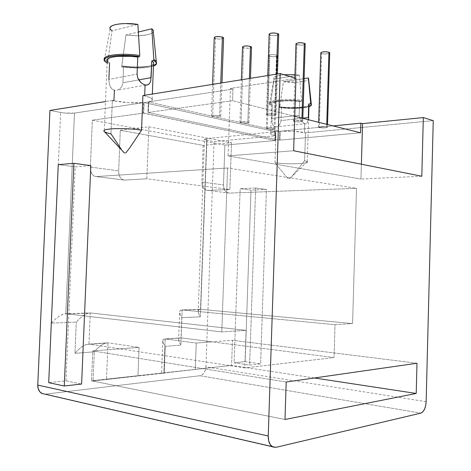 <?xml version="1.0" encoding="UTF-8"?>
<svg xmlns="http://www.w3.org/2000/svg" width="471" height="471" viewBox="0 0 471 471"><rect width="100%" height="100%" fill="white"/><g stroke="black" fill="none" stroke-linecap="round" stroke-linejoin="round"><path stroke-width="0.35" stroke-dasharray="2.35 1.77" d="M214.499 38.098L215.477 38.557L212.645 116.567L211.408 116.078C212.215 115.195 214.941 115.071 219.58 115.707L214.417 115.295L211.349 115.925L212.645 116.567L215.948 116.949L219.333 116.861L220.84 116.349L219.58 115.707L220.752 83.079L219.58 115.707L220.787 116.184C219.986 117.067 217.272 117.191 212.645 116.567L215.477 38.557C219.15 39.37 221.859 39.258 223.584 38.228L223.213 38.528M269.153 34.424L270.183 35.078L267.504 114.995L266.462 114.559C267.369 113.588 270.23 113.434 275.046 114.1L269.848 113.676L266.415 114.329L267.504 114.995L270.778 115.395L274.328 115.301L276.1 114.765L275.046 114.1L276.371 74.165L275.046 114.1L276.059 114.524C275.152 115.495 272.303 115.648 267.504 114.995L270.183 35.078C273.928 35.937 276.765 35.796 278.702 34.66L278.19 35.042M295.976 44.08L296.877 44.645L294.404 121.518L293.492 121.141C294.446 120.235 297.23 120.093 301.858 120.711L295.258 120.417L294.051 120.629L293.592 121.224L297.501 121.895L302.164 121.606L302.765 121.324L301.858 120.711L301.94 118.103L301.858 120.711L302.747 121.082C301.793 121.989 299.014 122.136 294.404 121.518L296.877 44.645C300.498 45.452 303.265 45.31 305.184 44.227L304.613 44.627M320.804 53.011L321.599 53.506L319.309 127.564L318.508 127.235C319.497 126.387 322.217 126.252 326.668 126.829L321.94 126.458L319.12 126.74L318.573 127.288L322.241 127.912L326.809 127.653L327.439 127.394L326.668 126.829L326.744 124.32L326.668 126.829L327.445 127.152C326.456 128 323.748 128.136 319.309 127.564L321.599 53.506C325.102 54.265 327.804 54.124 329.706 53.093L329.076 53.5M267.275 128.742L269.7 56.326C273.969 57.097 276.548 56.867 277.437 55.649L276.512 55.101L274.093 128.035L275.029 128.4C274.151 129.178 271.567 129.295 267.275 128.742L271.938 129.101L274.546 128.83L274.893 128.3L269.388 127.67L266.286 128.194L267.275 128.742L266.315 128.371C267.198 127.588 269.789 127.476 274.093 128.035L276.512 55.101C272.232 54.324 269.647 54.548 268.753 55.766L269.7 56.326L267.275 128.742M240.987 122.884L243.607 47.771C247.157 48.537 249.795 48.425 251.514 47.441L248.464 48.266L243.607 47.771L240.987 122.884L245.868 123.261L248.971 122.695L247.87 122.101L248.929 122.519C248.087 123.349 245.438 123.473 240.987 122.884L239.904 122.46C240.746 121.63 243.401 121.512 247.87 122.101L241.399 121.818L239.857 122.295L240.987 122.884M249.371 78.492L247.87 122.101L249.371 78.492M143.208 113.122L143.626 102.613C133.711 103.332 123.814 102.731 113.947 100.812L128.766 102.713L143.626 102.613L74.471 113.093L64.133 112.987L49.944 110.45L60.635 112.481C65.805 113.34 70.42 113.546 74.471 113.093L65.822 313.727L221.782 331.902L227.587 168L96.237 176.566L93.853 175.966L91.904 173.946L90.679 170.82L90.367 167.064L92.345 120.182L224.903 145.115L275.323 140.523L275.617 131.68L279.786 131.262L279.491 140.14L147.976 112.487L148.389 101.919L144.108 102.566L143.69 113.081L92.345 120.182L143.208 113.122L143.626 102.613L74.471 113.093L65.822 313.727L90.273 312.932L246.097 330.348L221.782 331.902L65.822 313.727L62.908 314.228L59.163 316.182L55.131 319.297L51.404 323.124L60.635 112.481L51.404 323.124L55.131 319.297L59.163 316.182L63.591 313.998L90.273 312.932L88.966 344.113L107.983 342.817L139.092 347.404L120.017 348.852L88.966 344.113L244.814 367.904L246.097 330.348L90.273 312.932L87.388 313.421L83.726 315.323L79.834 318.355L76.284 322.076L51.404 323.124L76.284 322.076L79.834 318.355L83.726 315.323L87.388 313.421L90.273 312.932L88.966 344.113L86.081 344.531L82.413 346.421L78.516 349.5L74.954 353.315L76.284 322.076L74.954 353.315L78.516 349.5L82.413 346.421L86.305 344.454L107.983 342.817L106.481 379.432L137.974 375.699L91.527 380.821L284.99 419.478L91.527 380.821L137.974 375.699L139.092 347.404L107.983 342.817L105.115 343.235L101.524 345.078L97.733 348.087L94.3 351.819L74.954 353.315L94.3 351.819L97.733 348.087L101.524 345.078L105.115 343.235L107.983 342.817L106.481 379.432L137.974 375.699L139.092 347.404L92.775 350.924L91.527 380.821L92.775 350.924L286.197 382.016L92.775 350.924L120.017 348.852L244.814 367.904L246.097 330.348L221.782 331.902L227.587 168L356.506 188.335L229.442 193.092L227.057 192.539L225.097 190.79L223.843 188.112L223.484 184.915L224.903 145.115L275.323 140.523L275.617 131.68L144.108 102.566L148.389 101.919L279.786 131.262L275.617 131.68L144.108 102.566L143.69 113.081L275.323 140.523L143.208 113.122M148.318 112.416L232.568 100.723L294.746 116.302L232.568 100.723L232.98 89.078L148.736 101.842L148.318 112.416L232.568 100.723L232.98 89.078L148.736 101.842L151.839 100.611L152.215 99.098L149.743 97.462L144.65 95.919C148.789 96.891 151.291 97.921 152.157 99.01C152.928 100.152 151.786 101.094 148.736 101.842L148.318 112.416M144.674 95.266L144.65 95.919L142.919 95.548L144.65 95.919L144.674 95.266M151.109 77.662L150.638 81.041L149.49 83.567M123.567 66.541C136.46 68.366 151.532 67.212 153.528 64.138L151.538 65.481L147.823 66.535L142.731 67.194L136.667 67.424L123.567 66.541L121.712 66.911L123.567 66.541L122.907 82.749L138.704 79.899L122.907 82.749L123.567 66.541M122.048 86.081L122.907 82.749L122.048 86.081L120.011 88.672L122.048 86.081M145.686 85.08L117.273 90.161L120.011 88.672L117.273 90.161L114.382 90.261L113.947 100.812L112.357 100.447L105.486 101.548L112.357 100.447L110.979 133.817L112.357 100.447M275.311 126.952L306.368 123.643L307.445 122.431L308.14 119.658L307.445 122.431L306.368 123.643L304.778 123.779L304.496 132.616L305.502 132.869L304.619 160.723L307.251 161.677C310.36 163.89 286.503 164.603 275.005 162.725L275.9 135.707L274.752 135.477L275.035 126.905L276.995 126.728L278.926 125.463L280.41 123.314L281.034 120.582L281.47 107.388C292.226 108.813 307.469 107.735 309.023 105.363L305.532 106.888L297.042 107.924L281.47 107.388L281.034 120.582L302.835 118.162L281.034 120.582L280.604 122.831L279.562 124.738L278.043 126.187L276.271 126.929M360.568 132.798L279.491 140.14L279.951 140.117L280.239 131.232C289.612 130.797 297.696 131.262 304.496 132.616L304.778 123.779L302.859 122.79L300.998 120.847L299.638 118.221L299.179 115.248L299.621 101.489C286.751 99.693 269.035 101.683 271.696 104.48L272.256 105.009L271.897 121.312L272.403 123.944L273.439 125.916L275.035 126.905L274.752 135.477L270.719 133.929C270.071 133.046 271.584 132.316 275.264 131.727L274.97 140.57L275.264 131.727L271.814 132.522L270.554 133.493L271.59 134.523L275.9 135.707L214.07 141.63L206.71 140.228L204.432 139.298L206.957 138.562L275.264 131.727L206.957 138.562L200.723 309.341L352.585 323.559L356.506 188.335L229.442 193.092L207.817 190.414L229.866 189.501L146.811 178.786L124.579 180.087L96.237 176.566L227.587 168L356.506 188.335L352.585 323.559L200.723 309.341L182.118 309.947L181.07 337.848L165.186 338.932L163.884 373.091L195.282 369.388L137.974 375.699L195.282 369.388L196.248 343.053L165.186 338.932L196.248 343.053L212.068 341.846L181.07 337.848L334.039 357.577L335.022 324.684L182.118 309.947L335.022 324.684L352.585 323.559L335.022 324.684L334.039 357.577L244.814 367.904L334.039 357.577L212.068 341.846L196.248 343.053L195.282 369.388L231.591 365.384L93.087 380.962L94.3 351.819L93.087 380.962L164.196 373.103L161.482 373.391L163.884 373.091L165.186 338.932L181.07 337.848L182.118 309.947L200.723 309.341L206.957 138.562C205.062 138.762 204.237 139.063 204.485 139.457L206.71 140.228L200.263 316.836L181.906 317.607L180.876 345.131L165.215 346.338L164.196 373.103L165.215 346.338L163.39 343.277L162.73 340.786L163.36 339.255L165.186 338.932L163.36 339.255L162.73 340.786L163.39 343.277L165.215 346.338L180.876 345.131L179.139 342.123L178.55 339.679L179.227 338.172L181.07 337.848L179.227 338.172L178.55 339.679L179.139 342.123L180.876 345.131L181.906 317.607L180.169 314.516L179.592 311.967L180.269 310.36L182.118 309.947L180.269 310.36L179.592 311.967L180.169 314.516L181.906 317.607L200.263 316.836L198.627 313.81L198.132 311.319L198.862 309.747L200.723 309.341L198.862 309.747L198.132 311.319L198.627 313.81L200.263 316.836L206.71 140.228L214.07 141.63L275.9 135.707L275.005 162.725L285.161 175.365L287.928 178.303L289.094 178.75L290.277 178.109L293.245 174.853L304.619 160.723L305.502 132.869L293.345 131.244L280.239 131.232L333.185 125.934L280.239 131.232L279.951 140.117L360.568 132.798M308.982 106.687L303.041 107.883L291.531 108.43L279.662 107.618L281.47 107.388L279.662 107.618L279.692 106.764C291.902 108.536 310.03 107.27 311.319 104.444C310.03 107.27 291.902 108.536 279.692 106.764L283.407 81.736C293.657 83.167 307.728 81.777 308.64 79.146L307.581 80.111L305.214 81.018L297.537 82.154L283.407 81.736L279.662 107.618C289.488 108.995 303.671 108.566 308.982 106.687M304.778 123.779L301.846 121.871L300.404 119.917L299.474 117.673L299.179 115.248L271.808 118.38L272.256 105.009L270.442 105.239L270.472 104.379L274.228 79.004L273.728 77.909L274.622 76.844L276.86 75.896L283.972 74.718C276.695 75.437 273.315 76.702 273.828 78.51L274.228 79.004L270.472 104.379L269.53 103.555C266.651 100.358 287.357 98.18 301.575 100.358L301.546 101.241L301.575 100.358C287.269 98.162 266.474 100.382 269.559 103.602L270.472 104.379L270.442 105.239L269.53 104.468C266.445 101.265 287.239 99.063 301.546 101.241L299.621 101.489L288.817 100.806L278.573 101.365L272.403 102.949L271.537 103.961L272.256 105.009L270.442 105.239L269.359 104.032L270.166 102.855L272.844 101.807L277.172 100.988L282.771 100.494L289.112 100.37L301.546 101.241L299.621 101.489L299.179 115.248L271.808 118.38L272.403 123.944L273.439 125.916L275.035 126.905M299.297 75.107L294.987 74.677L299.297 75.107L301.575 100.358L299.297 75.107L274.228 79.004L299.297 75.107M304.095 78.604L283.407 81.736L304.095 78.604M433.249 120.635L305.502 132.869L433.249 120.635M279.491 140.14L147.976 112.487L148.389 101.919L279.786 131.262L279.491 140.14M426.143 401.686L205.927 366.856L214.07 141.63L205.927 366.856L426.143 401.686M255.641 188.006L240.163 188.653L234.105 362.817L249.624 365.125L255.641 188.006L240.163 188.653L234.105 362.817L245.144 361.634L251.014 190.084L240.163 188.653L251.014 190.084L266.439 189.472L255.641 188.006L266.439 189.472L260.604 363.889L249.624 365.125L255.641 188.006M107.364 61.283L109.572 62.92L107.724 63.302L107.088 62.99L107.724 63.302L109.572 62.92L108.889 79.393L109.113 83.043L110.096 86.381L111.874 88.925L114.382 90.261L112.699 89.561L110.838 87.712L109.631 85.186L108.889 79.393L137.079 74.1L108.889 79.393M107.765 62.243L107.724 63.302L107.765 62.243L104.332 59.434L107.765 62.243L112.027 30.827L137.868 24.404L112.027 30.827L107.765 62.243M104.444 59.699L110.084 28.837L112.027 30.827M110.108 27.43L110.22 29.114M295.965 78.41L230.46 88.407L232.98 89.078L230.46 88.407L295.965 78.41M124.421 152.969L125.81 152.851L125.18 153.146L124.05 152.692M123.938 152.598L122.99 151.538M65.975 380.815L75.172 166.869L90.821 165.621L75.172 166.869L65.975 380.815L48.707 382.67L65.975 380.815L81.601 384.048L65.975 380.815M42.525 393.732L45.669 394.109L199.945 375.728L202.153 374.839L204.061 372.844L205.385 370.041L205.927 366.856C205.415 371.855 203.425 374.816 199.945 375.728L420.827 413.138L199.945 375.728L45.669 394.109L276.077 447.309L44.951 394.156M314.363 377.972L231.591 365.384L314.363 377.972M92.345 120.182L224.903 145.115L223.484 184.915L201.853 182.012L203.195 145.374L120.311 130.255L118.657 170.855L90.367 167.064L92.345 120.182M120.311 130.255L148.86 126.793L231.514 142.748L203.195 145.374L120.311 130.255L118.657 170.855L118.986 174.494L120.217 177.526L122.177 179.492L124.579 180.087L146.811 178.786L148.86 126.793L120.311 130.255M203.195 145.374L201.853 182.012L202.206 185.303L203.454 188.053L205.427 189.848L207.817 190.414L229.866 189.501L231.514 142.748L203.195 145.374M148.86 126.793L231.514 142.748L229.866 189.501L146.811 178.786L148.86 126.793M416.988 363.247L232.468 340.292L231.591 365.384L232.468 340.292L212.068 341.846L232.468 340.292L416.988 363.247M228.07 155.901L293.639 150.749L228.07 155.901L230.46 88.407L228.07 155.901L360.957 179.057L228.07 155.901M421.81 176.242L360.957 179.057L421.81 176.242M361.387 164.226L360.957 179.057L361.387 164.226M229.442 193.092L207.817 190.414C204.014 190.037 202.024 187.24 201.853 182.012L223.484 184.915C223.672 189.996 225.656 192.721 229.442 193.092M124.579 180.087L96.237 176.566C92.434 176.207 90.479 173.04 90.367 167.064L118.657 170.855C118.786 176.643 120.759 179.722 124.579 180.087M249.624 365.125L260.604 363.889L245.144 361.634L234.105 362.817L249.624 365.125M245.144 361.634L251.014 190.084L266.439 189.472L260.604 363.889L245.144 361.634M58.263 164.638L75.172 166.869L58.263 164.638M109.572 62.92L107.17 60.994L104.238 131.462C105.062 132.292 107.306 133.075 110.979 133.817L121.182 149.083M153.352 30.521L153.146 32.169L151.262 33.606L147.888 34.736L137.832 35.761L125.981 34.972L138.35 32.016L125.981 34.972L121.712 66.911C135.248 68.636 145.827 68.36 153.452 66.081L149.796 67.059L143.873 67.812L136.814 68.042L121.712 66.911L121.754 65.869C136.902 68.207 155.23 66.735 156.466 62.92C155.23 66.735 136.902 68.207 121.754 65.869L125.981 34.972C138.08 36.42 146.793 35.802 152.121 33.123L153.34 31.804M142.171 83.591L140.717 82.39M145.08 84.963L142.213 83.614M148.695 84.368L146.775 85.104M275.005 162.725C286.498 164.603 310.33 163.89 307.257 161.683L304.619 160.723L291.608 176.755L289.094 178.75L287.781 178.185L285.161 175.365L275.005 162.725M242.53 47.135L243.607 47.771M242.718 47.347L242.488 46.882M269.7 56.326L268.894 55.931L268.729 55.501L269.224 55.101L271.832 54.63L275.188 54.795L277.307 55.496L277.46 55.925L274.346 56.791L269.7 56.326M329.058 53.511L324.519 53.988L321.599 53.506L320.81 52.652M296.076 44.203L295.953 43.721M304.59 44.633L301.764 45.157L296.877 44.645M269.294 34.601L269.106 34.077M278.173 35.054L273.439 35.631L270.183 35.078M223.207 38.534L218.756 39.087L215.477 38.557M220.787 116.184L221.982 82.878M276.059 114.524L277.401 74M302.747 121.082L302.829 118.327M327.445 127.152L327.528 124.515M275.029 128.4L277.437 55.649M248.929 122.519L250.454 78.321M152.157 99.01L152.351 94.035M307.251 161.677L308.57 119.769M271.696 104.48L270.719 133.929M269.559 103.602L269.53 104.468M269.53 103.555L273.828 78.51M104.491 59.793L104.444 60.865M198.161 312.085L204.485 139.457M180.558 310.171L199.162 309.565M178.591 340.292L179.628 312.614M163.443 339.197L179.316 338.113M162.772 341.304L161.541 373.385M88.059 313.197L63.591 313.998M105.339 343.159L86.305 344.454M307.257 161.683L291.608 176.755M239.904 122.46L241.387 79.77M266.315 128.371L268.753 55.766M318.508 127.235L318.661 122.295M293.492 121.141L294.881 78.074M266.462 114.559L267.769 75.543M211.408 116.078L212.556 84.391"/><path stroke-width="0.71" d="M222.4 37.097L220.752 83.079L222.4 37.097C217.79 36.208 215.076 36.45 214.246 37.827L214.611 37.121L215.689 36.762L219.097 36.55L222.4 37.097L223.366 37.562L223.584 38.228L223.595 37.815L222.4 37.097M269.106 34.077L270.866 33.206L274.44 32.988L277.713 33.553L278.591 34.036L278.702 34.66L278.72 34.189L277.713 33.553L276.371 74.165L277.713 33.553C272.933 32.617 270.077 32.911 269.153 34.424L267.769 75.543M295.953 43.721L297.749 42.926L301.222 42.731L304.319 43.25L305.114 43.697L305.184 44.227L305.202 43.809L304.319 43.25L301.94 118.103L304.319 43.25C299.721 42.384 296.942 42.661 295.976 44.08L294.881 78.074M320.81 52.652L322.629 51.922L326.009 51.745L328.946 52.228L329.706 53.093L329.718 52.717L328.946 52.228L326.744 124.32L328.946 52.228C324.519 51.421 321.805 51.68 320.804 53.011L318.661 122.295M242.488 46.882L244.031 46.117L247.352 45.934L250.478 46.435L251.355 46.864L251.514 47.441L251.526 47.065L250.478 46.435L249.371 78.492L250.478 46.435C246.039 45.605 243.389 45.84 242.53 47.135L241.387 79.77M149.49 83.567L147.617 84.933L145.08 84.963L144.674 95.266L145.08 84.963L142.213 83.614L139.557 81.118L137.685 77.809L137.079 74.1L137.762 57.044L130.879 56.32L117.585 56.349L112.386 57.091L108.789 58.239L107.082 59.682L107.364 61.283M151.109 77.662L138.704 79.899L151.109 77.662L151.774 60.889L153.77 60.488L151.774 60.889L153.64 62.543L153.546 64.115L153.593 62.455L151.774 60.889L150.779 80.459L150.008 82.731L148.695 84.368M112.357 100.447L113.947 100.812L114.382 90.261M308.293 117.556L308.717 103.991L308.293 117.556L302.835 118.162L308.293 117.556M309.023 105.363L308.717 103.991L310.636 103.75L311.425 104.974L310.301 106.134L308.982 106.687C311.054 105.975 311.802 105.18 311.231 104.309L310.636 103.75L310.66 102.872L310.636 103.75L308.717 103.991L309.023 105.363M294.746 116.302L360.568 132.798L294.746 116.302M311.319 104.444L311.26 103.437L310.66 102.872L311.225 103.39L311.319 104.444M308.64 79.146L310.66 102.872L308.381 77.956L304.095 78.604L308.381 77.956L308.64 79.146M294.987 74.677L283.972 74.718L294.987 74.677M333.185 125.934L360.851 123.166L362.552 123.62L423.323 117.579L433.249 120.635L426.143 401.686L433.249 120.635L423.323 117.579L421.81 176.242L293.639 150.749L295.965 78.41L280.186 73.553L295.965 78.41L293.639 150.749L421.81 176.242L423.323 117.579L362.552 123.62L361.387 164.226L362.552 123.62L360.851 123.166L360.568 132.798L360.851 123.166L333.185 125.934M140.717 82.39L137.685 77.809L137.079 74.1L137.762 57.044L139.757 56.626C121.93 53.694 101.006 56.355 104.444 60.865L107.088 62.99L104.862 61.424L104.285 59.552L106.11 57.862L110.232 56.52L116.296 55.66L123.732 55.384L131.821 55.713L139.757 56.626L137.762 57.044C121.93 54.648 104.209 57.056 107.17 60.994M110.108 27.43L111.745 25.917L115.024 24.704L119.705 23.891L125.404 23.556L137.868 24.404L139.805 55.525C122.572 52.681 102.072 55.072 104.332 59.434C102.072 55.072 122.572 52.681 139.805 55.525L137.868 24.404C123.473 22.108 107.777 24.727 110.084 28.837M110.22 29.114L112.027 30.827M44.951 394.156L41.913 393.456C39.105 391.843 37.721 389.052 37.762 385.09L49.944 110.45L105.486 101.548L49.944 110.45L37.762 385.09L268.24 435.981L280.186 73.553L142.919 95.548L280.186 73.553L268.24 435.981L268.705 440.915L270.372 444.807L272.968 447.044L276.077 447.309L420.827 413.138L422.793 411.895L424.489 409.275L425.66 405.696L426.143 401.686C425.696 407.963 423.918 411.778 420.827 413.138L276.077 447.309L272.356 446.732C269.577 444.812 268.199 441.227 268.24 435.981L37.762 385.09L38.233 388.846L39.911 391.884L42.525 393.732M142.919 95.548L141.541 130.202L129.525 148.171L125.816 152.845L129.525 148.171L141.541 130.202C125.828 127.458 100.335 128.4 104.244 131.474C100.376 128.395 125.845 127.458 141.541 130.202L142.919 95.548M121.182 149.083L110.979 133.817C107.294 133.069 105.045 132.286 104.238 131.462L124.421 152.969M90.821 165.621L81.601 384.048L64.268 386.002L48.707 382.67L58.263 164.638L73.853 163.313L64.268 386.002L81.601 384.048L90.821 165.621L73.853 163.313L90.821 165.621M284.99 419.478L416.211 393.462L314.363 377.972L416.211 393.462L284.99 419.478L286.197 382.016L416.988 363.247L416.211 393.462L416.988 363.247L286.197 382.016L284.99 419.478M58.263 164.638L48.707 382.67L64.268 386.002L73.853 163.313L58.263 164.638M122.99 151.538L123.62 152.274M153.77 60.488L156.213 62.407L156.29 64.239L153.452 66.081C156.107 65.08 157.043 63.885 156.266 62.496L153.77 60.488L153.811 59.405L156.254 61.33L156.466 62.92L156.313 61.424L153.811 59.405L153.77 60.488M153.352 30.521L151.833 28.79L153.811 59.405L151.833 28.79L138.35 32.016L151.833 28.79L153.181 30.168L153.34 31.804M146.775 85.104L145.492 85.045M109.572 62.92L108.889 79.393M243.607 47.771L242.718 47.347M296.877 44.645L296.076 44.203M270.183 35.078L269.294 34.601M215.477 38.557L214.499 38.098M221.982 82.878L223.595 37.815M277.401 74L278.72 34.189M302.829 118.327L305.202 43.809M327.528 124.515L329.718 52.717M250.454 78.321L251.526 47.065M152.351 94.035L153.593 62.455M308.57 119.769L309.053 104.338M311.26 103.437L311.231 104.309M308.534 78.151L311.225 103.39M41.913 393.456L272.356 446.726M156.313 61.424L156.266 62.496M156.254 61.33L153.181 30.168M212.556 84.391L214.246 37.827"/></g></svg>
